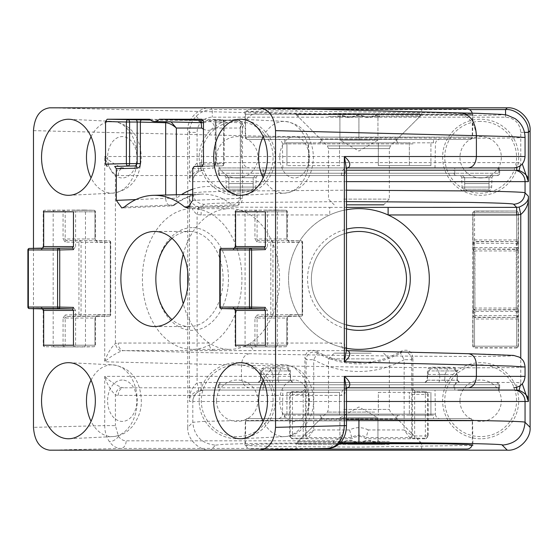 <?xml version="1.0" encoding="UTF-8"?>
<svg xmlns="http://www.w3.org/2000/svg" width="558" height="558" viewBox="0 0 558 558"><rect width="100%" height="100%" fill="white"/><g stroke="black" fill="none" stroke-linecap="round" stroke-linejoin="round"><path stroke-width="0.42" stroke-dasharray="2.79 2.09" d="M97.071 314.998L110.324 314.663A1.521 1.095 88.6 0 1 109.284 316.184A1.521 1.095 88.6 0 1 109.27 316.184L66.283 316.519L65.188 318.039L63.061 318.039L63.061 345.214L43.657 345.214A1.521 1.095 -88.6 0 0 44.696 346.734L84.404 346.971L85.465 345.451L85.465 211.559L84.391 210.038L44.71 210.275A1.521 1.095 -91.4 0 0 44.696 210.275A1.521 1.095 -91.4 0 0 43.657 211.796L53.184 211.559L53.184 345.451L54.265 346.971L93.918 346.734A1.521 1.095 -91.4 0 0 93.939 346.734A1.521 1.095 -91.4 0 0 93.953 346.734A1.521 1.095 -91.4 0 0 94.999 345.214L94.999 318.039L95.425 318.039L94.979 318.039L94.979 345.214L65.188 345.214L65.188 318.039L94.979 318.039L95.997 316.519A1.521 1.095 -91.4 0 0 96.018 316.519A1.521 1.095 -91.4 0 0 97.071 314.998L94.999 318.039M84.404 210.038L93.939 210.275A1.521 1.095 -88.6 0 0 93.939 210.275A1.521 1.521 0 0 1 95.425 211.796L75.595 211.796A1.521 1.06 -91.4 0 0 74.514 210.275L93.918 210.275A1.521 1.074 -90 0 1 94.979 211.796L95.425 211.796L95.425 238.97L94.999 238.97L94.999 211.796A1.521 1.095 -88.6 0 0 93.953 210.275A1.521 1.095 -88.6 0 0 93.918 210.275L64.135 210.275A1.521 1.06 -88.6 0 0 63.061 211.796L63.061 238.97L95.425 238.97L96.025 240.491A1.521 1.095 91.4 0 1 96.018 240.491A1.521 1.095 91.4 0 1 97.071 242.012L110.324 242.346L110.303 314.663L110.324 242.346L110.749 242.346L110.324 242.346A1.521 1.095 91.4 0 0 109.284 240.826A1.521 1.095 91.4 0 0 109.27 240.826A1.521 1.095 91.4 0 1 109.27 240.826L66.283 240.491L109.249 240.826A1.521 1.074 -90 0 1 110.303 242.346L81.063 242.346L81.063 314.663A1.521 1.074 -90 0 1 80.01 316.184L109.249 316.184A1.521 1.095 88.6 0 1 109.249 316.184A1.521 1.074 -90 0 0 110.303 314.663L78.929 314.663A1.521 1.06 -91.4 0 0 80.01 316.184L66.283 316.519A1.521 1.06 88.6 0 1 65.209 314.998L78.929 314.663L78.929 242.346A1.521 1.06 91.4 0 1 80.01 240.826A1.521 1.074 -90 0 1 81.063 242.346L65.209 242.012A1.521 1.06 91.4 0 1 66.283 240.491L65.188 238.97L65.188 211.796L94.979 211.796L94.979 238.97L95.997 240.491L109.27 240.826M42.624 248.101L42.624 248.101A1.521 1.095 -91.4 0 0 41.578 249.621L28.325 249.956A1.521 1.095 -91.4 0 1 29.372 248.436M42.624 308.909L42.624 308.909A1.521 1.095 91.4 0 1 41.578 307.388L28.325 307.053A1.521 1.095 -88.6 0 0 29.372 308.574M54.265 210.038L53.184 211.559L65.188 211.796A1.521 1.074 90 0 0 64.135 210.275L44.731 210.275A1.521 1.095 -91.4 0 0 44.71 210.275M73.461 310.429L75.595 310.429L75.595 345.214L73.461 345.214A1.521 1.074 -90 0 0 74.514 346.734A1.521 1.06 -88.6 0 0 75.595 345.214L94.979 345.214A1.521 1.074 -90 0 1 93.918 346.734L54.265 346.971M63.061 345.214A1.521 1.06 -91.4 0 0 64.135 346.734A1.521 1.074 90 0 0 65.188 345.214L63.061 345.214M44.696 346.734A1.521 1.095 -88.6 0 0 44.71 346.734A1.521 1.095 -88.6 0 0 44.731 346.734A1.521 1.074 90 0 1 43.67 345.214L43.657 310.429L43.231 310.429L43.67 310.429L41.578 307.388M277.87 418.598L439.99 418.598A4.562 4.562 0 0 1 435.421 414.113L282.432 414.113L435.421 414.113L435.003 390.07L282.85 390.07L282.432 414.113A4.562 4.562 0 0 1 277.87 418.598L439.99 418.598M520.14 165.9L520.767 163.041L520.767 132.379C519.798 123.199 514.727 118.129 505.555 117.159L212.305 117.159C208.127 117.229 204.542 118.714 201.543 121.616C198.641 124.615 197.155 128.201 197.093 132.379L189.483 132.379C189.587 126.115 191.812 120.737 196.165 116.238C200.664 111.886 206.041 109.654 212.305 109.556L469.39 109.556M346.483 328.822A51.35 51.35 0 0 1 346.483 229.178M346.483 233.111A47.549 47.549 0 0 0 346.483 324.889M470.248 418.598L247.606 418.598L470.248 418.598A2.281 2.281 0 0 1 472.528 420.844L472.954 445.124M247.606 418.598A2.281 2.281 0 0 0 245.325 420.844L244.899 445.124L263.418 444.042L339.968 443.164M465.832 190.752L487.859 190.752L465.832 190.752A3.801 3.801 0 0 1 462.031 187.076L461.71 177.737A2.281 2.281 0 0 0 459.429 175.533L494.262 175.533L459.429 175.533M487.859 190.752A3.801 3.801 0 0 0 491.661 187.076L491.982 177.737A2.281 2.281 0 0 1 494.262 175.533M230.001 190.752L252.021 190.752L230.001 190.752A3.801 3.801 0 0 1 226.199 187.076L225.871 177.737A2.281 2.281 0 0 0 223.591 175.533L258.431 175.533L223.591 175.533M252.021 190.752A3.801 3.801 0 0 0 255.822 187.076L256.15 177.737A2.281 2.281 0 0 1 258.431 175.533M456.305 175.533L261.549 175.533L456.305 175.533A2.281 2.281 0 0 1 454.024 173.252L454.024 170.211L263.829 170.211L454.024 170.211M261.549 175.533A2.281 2.281 0 0 0 263.829 173.252L263.829 170.211M220.466 175.533A2.281 2.281 0 0 1 218.185 173.252L218.185 170.211L499.668 170.211L499.668 173.252L218.185 173.252L499.668 173.252A2.281 2.281 0 0 1 497.387 175.533L220.466 175.533L497.387 175.533M472.012 445.382L358.927 447.118L278.289 446.533L252.9 445.856L244.899 445.124M237.206 119.238A38.042 38.042 0 0 1 275.24 157.279A38.042 38.042 0 0 1 237.206 195.314A38.042 38.042 0 0 1 199.164 157.279A38.042 38.042 0 0 1 237.206 119.238M518.689 157.279A38.042 38.042 0 0 1 480.647 195.314A38.042 38.042 0 0 1 442.613 157.279A38.042 38.042 0 0 1 480.647 119.238A38.042 38.042 0 0 1 518.689 157.279M480.647 438.762A38.042 38.042 0 0 1 442.613 400.721A38.042 38.042 0 0 1 480.647 362.686A38.042 38.042 0 0 1 518.689 400.721A38.042 38.042 0 0 1 480.647 438.762M199.164 400.721A38.042 38.042 0 0 1 237.206 362.686A38.042 38.042 0 0 1 275.24 400.721A38.042 38.042 0 0 1 237.206 438.762A38.042 38.042 0 0 1 199.164 400.721M218.185 170.211L346.483 170.211M346.483 209.738A70.371 70.371 0 0 0 329.75 214.963L201.152 214.963L197.093 214.523C191.478 209.585 188.939 203.482 189.483 196.207L192.803 192.894L192.803 181.622C193.466 174.696 197.274 170.894 204.214 170.211L204.214 170.211A11.411 11.411 0 0 0 192.803 181.622L189.483 181.622C188.925 174.256 191.464 168.063 197.093 163.041L201.159 162.601L516.694 162.601L520.767 163.041M513.639 170.211C520.579 170.894 524.387 174.696 525.057 181.622M457.909 390.07L201.159 390.07L346.483 390.07L218.945 390.07L218.945 384.748L498.908 384.748L218.945 384.748L221.226 382.467L496.627 382.467L221.226 382.467M346.483 419.804L236.487 420.606L203.231 421.43L192.803 422.301C194.142 436.154 201.752 443.756 215.625 445.124L210.575 450.173C199.283 451.192 186.735 438.644 187.753 427.351L192.803 422.308L192.803 401.481C193.466 394.562 197.274 390.753 204.214 390.07L204.214 390.07A11.411 11.411 0 0 0 192.803 401.481L189.483 401.481C188.925 394.122 191.464 387.929 197.093 382.907L201.159 382.467L516.694 382.467L520.767 382.907L520.767 358.09M513.639 390.07C520.579 390.753 524.387 394.562 525.057 401.481M346.483 201.605L244.537 202.477L213.819 203.363L204.214 204.298C197.274 203.614 193.473 199.813 192.803 192.894L203.231 191.945L236.487 191.059L346.483 190.194M201.159 382.467L201.159 390.07L198.718 390.335C192.05 393.23 188.974 396.94 189.483 401.481L189.483 196.207C188.988 200.65 192.064 204.277 198.718 207.095L329.75 207.36L329.75 214.963A70.371 70.371 0 0 0 346.483 348.262M358.927 208.629A70.371 70.371 0 0 0 288.556 279A70.371 70.371 0 0 0 358.927 349.371A70.371 70.371 0 0 0 429.297 279A70.371 70.371 0 0 0 358.927 208.629M358.927 231.451A47.549 47.549 0 0 0 311.378 279A47.549 47.549 0 0 0 358.927 326.549A47.549 47.549 0 0 0 406.475 279A47.549 47.549 0 0 0 358.927 231.451M282.85 390.07L435.003 390.07M412.941 357.615C411.623 351.052 407.8 348.869 401.467 351.066L400.421 353.047A84.879 84.879 0 0 1 317.432 353.047L316.386 351.066C310.067 348.869 306.237 351.052 304.912 357.615L306.112 359.687L306.112 435.282A2.281 2.281 45 0 0 308.393 437.563L351.693 437.563A12.611 12.611 0 0 1 366.16 437.563L365.776 438.762A11.411 11.411 0 0 0 352.077 438.762L291.98 438.762L292.483 438.253L307.779 438.176L313.715 429.96L313.715 359.687A92.489 92.489 0 0 0 404.138 359.687L404.138 429.96L411.741 435.282L411.741 359.687L412.941 357.615L412.941 389.31L412.439 389.819A2.281 2.281 -135 0 0 414.72 392.1L414.643 394.38L425.37 394.38L425.37 435.972L414.643 435.972L414.643 394.38L412.355 394.38L412.439 389.819M410.074 438.176A2.281 2.281 -45 0 0 412.355 435.896L411.741 435.282A2.281 2.281 -45 0 1 409.46 437.563L366.16 437.563L368.259 429.96L404.138 429.96L410.074 438.176L425.37 438.253L425.873 438.762L365.776 438.762M428.16 393.878L428.16 436.482L427.651 435.972L427.651 394.38L428.16 393.878L425.873 391.59L425.37 392.1L414.72 392.1L415.222 391.59L425.873 391.59M368.259 429.96A20.214 20.214 0 0 0 349.594 429.96L352.077 438.762M187.753 427.351L187.753 286.087M187.753 271.913L187.753 130.649C186.735 119.356 199.283 106.808 210.575 107.827L212.305 109.556L212.305 117.159M415.222 391.59L412.941 389.31M316.386 351.066A83.686 83.686 0 0 0 401.467 351.066M303.217 438.253L303.217 435.972L305.498 435.896L305.498 394.38L303.217 394.38L303.217 435.972L292.483 435.972L292.483 394.38L303.217 394.38L303.134 392.1A2.281 2.281 135 0 0 305.421 389.819L304.912 389.31L304.912 357.615M304.912 389.31L302.631 391.59L303.134 392.1L292.483 392.1L291.98 391.59L302.631 391.59M291.98 391.59L289.7 393.878L290.202 394.38L290.202 435.972L289.7 436.482L289.7 393.878M289.7 436.482L291.98 438.762M425.873 438.762L428.16 436.482M329.75 207.36L346.483 207.395M201.159 162.601L201.159 170.211L198.718 170.476C192.05 173.364 188.974 177.081 189.483 181.622L189.483 132.379L187.753 130.649M412.355 394.38L412.355 435.896L414.643 435.972L414.643 438.253M349.594 429.96L313.715 429.96L305.498 435.896A2.281 2.281 45 0 0 307.779 438.176M520.14 385.759L520.767 382.907M516.694 387.371L516.694 382.467M198.718 390.335L197.093 382.907L197.093 214.523L198.718 207.095M201.152 214.963L201.152 207.36L204.214 204.298M516.694 167.512L516.694 162.601M198.718 170.476L197.093 163.041L197.093 132.379M349.538 417.837L377.759 417.837L349.538 417.837M389.268 441.427L298.063 441.427L389.268 441.427M389.268 444.468L298.063 444.468L389.268 444.468M374.097 358.878L328.495 358.878L374.097 358.878M371.251 353.172L334.2 353.172L371.251 353.172M358.927 443.366C365.211 439.53 371.551 439.53 377.947 443.366C377.947 439.53 377.947 439.53 377.947 443.366C377.947 439.53 377.947 439.53 377.947 443.366L368.406 440.429L358.927 443.366C352.642 439.53 346.302 439.53 339.906 443.366C339.906 439.53 339.906 439.53 339.906 443.366C339.906 439.53 339.906 439.53 339.906 443.366L349.447 440.429L358.927 443.366L358.927 417.837L377.947 417.837L377.947 443.366L377.947 417.837L358.927 417.837L358.927 443.366M347.432 444.468L381.986 444.468L347.432 444.468M339.906 417.837L339.906 443.366L339.906 417.837L358.927 417.837L339.906 417.837M430.915 165.642L378.324 165.642L430.915 165.642L378.324 165.642L430.915 165.642L430.915 142.82L430.915 165.642M339.529 165.642L286.938 165.642L339.529 165.642L339.529 142.82L308.518 142.82L308.518 165.642L308.518 142.82L286.938 142.82L286.938 165.642L286.938 142.82L339.529 142.82L339.529 165.642M378.324 165.642L378.324 142.82L409.335 142.82L409.335 165.642L409.335 142.82L430.915 142.82L378.324 142.82L378.324 165.642M433.482 142.82L430.915 142.82L433.482 142.82L433.482 139.402L284.371 139.402L284.371 142.82L286.938 142.82L284.371 142.82M339.529 142.82L378.324 142.82L339.529 142.82M284.371 139.402L433.482 139.402M318.799 142.82L399.054 142.82L318.799 142.82A2.281 2.281 0 0 0 320.418 138.928L397.435 138.928A2.281 2.281 0 0 0 399.054 142.82M247.857 139.402L469.996 139.402L247.857 139.402A2.281 2.281 0 0 1 245.576 137.115L245.576 114.292A5.322 5.322 0 0 1 250.898 108.97L466.955 108.97M472.166 113.183A5.322 5.322 0 0 1 472.284 114.292L472.284 137.115A2.281 2.281 0 0 1 469.996 139.402M296.165 114.676L320.418 138.928L397.435 138.928L421.688 114.676L296.165 114.676L421.688 114.676L421.688 108.97L296.165 108.97L296.165 114.676M304.975 108.97L250.898 108.97M296.165 108.97L421.688 108.97M347.236 167.909L218.945 167.93L218.945 173.252L498.908 173.252L218.945 173.252A2.281 2.281 0 0 0 221.226 175.533L496.627 175.533L221.226 175.533M498.908 170.211L498.908 173.252A2.281 2.281 0 0 1 496.627 175.533M457.065 175.533L260.788 175.533L457.065 175.533A2.281 2.281 0 0 1 454.784 173.252L454.784 167.93L263.069 167.93L454.784 167.93M260.788 175.533A2.281 2.281 0 0 0 263.069 173.252L263.069 167.93M228.836 177.821L228.836 183.526L228.836 177.821M253.186 177.737L253.179 183.526L253.186 177.737L255.466 175.533L226.555 175.533L255.466 175.533L253.186 177.737L228.836 177.737L253.186 177.737M253.179 183.526L228.836 183.526L253.179 183.526L253.179 189.232L228.836 189.232L253.179 189.232L253.179 183.526M464.675 177.821L464.675 183.526L464.675 177.821M489.017 177.737L489.017 183.526L489.017 177.737L491.298 175.533L462.394 175.533L491.298 175.533L489.017 177.737L464.675 177.737L489.017 177.737M489.017 183.526L464.675 183.526L489.017 183.526L489.017 189.232L464.675 189.232L489.017 189.232L489.017 183.526M464.675 189.232L464.675 183.526L464.675 189.232M228.836 189.232L228.836 183.526L228.836 189.232M218.945 167.93L249.461 167.93C244.592 167.247 241.928 163.438 241.461 156.519L104.723 156.519C106.801 163.878 110.351 170.071 115.387 175.093L118.261 175.533L341.377 175.533L344.258 175.093L346.483 168.795M462.394 175.533L464.675 177.737L462.394 175.533M226.555 175.533L228.836 177.737L226.555 175.533M288.96 314.998L302.206 314.663A1.521 1.095 88.6 0 1 301.167 316.184A1.521 1.095 88.6 0 1 301.153 316.184L258.166 316.519L257.078 318.039L254.943 318.039L254.943 345.214L235.539 345.214A1.521 1.095 -88.6 0 0 236.578 346.734L276.294 346.971L277.347 345.451L277.347 211.559L276.273 210.038L236.592 210.275A1.521 1.095 -91.4 0 0 236.578 210.275A1.521 1.095 -91.4 0 0 235.539 211.796L245.074 211.559L245.074 345.451L246.148 346.971L285.808 346.734A1.521 1.095 -91.4 0 0 285.822 346.734A1.521 1.095 -91.4 0 0 285.836 346.734A1.521 1.095 -91.4 0 0 286.882 345.214L286.882 318.039L287.307 318.039L286.861 318.039L286.861 345.214L257.078 345.214L257.078 318.039L286.861 318.039L287.879 316.519A1.521 1.095 -91.4 0 0 287.9 316.519A1.521 1.095 -91.4 0 0 288.96 314.998L286.882 318.039M276.294 210.038L285.822 210.275A1.521 1.095 -88.6 0 0 285.822 210.275A1.521 1.521 0 0 1 287.307 211.796L267.477 211.796A1.521 1.06 -91.4 0 0 266.403 210.275L285.808 210.275A1.521 1.074 -90 0 1 286.861 211.796L287.307 211.796L287.307 238.97L286.882 238.97L286.882 211.796A1.521 1.095 -88.6 0 0 285.836 210.275A1.521 1.095 -88.6 0 0 285.808 210.275L256.017 210.275A1.521 1.06 -88.6 0 0 254.943 211.796L254.943 238.97L287.307 238.97L287.9 240.491A1.521 1.095 91.4 0 1 287.9 240.491A1.521 1.095 91.4 0 1 288.96 242.012L302.206 242.346L302.192 314.663L302.206 242.346L302.638 242.346L302.206 242.346A1.521 1.095 91.4 0 0 301.167 240.826A1.521 1.095 91.4 0 0 301.153 240.826A1.521 1.095 91.4 0 1 301.153 240.826L258.166 240.491L301.132 240.826A1.521 1.074 -90 0 1 302.192 242.346L272.946 242.346L272.946 314.663A1.521 1.074 -90 0 1 271.892 316.184L301.132 316.184A1.521 1.095 88.6 0 1 301.132 316.184A1.521 1.074 -90 0 0 302.192 314.663L270.818 314.663A1.521 1.06 -91.4 0 0 271.892 316.184L258.166 316.519A1.521 1.06 88.6 0 1 257.092 314.998L270.818 314.663L270.818 242.346A1.521 1.06 91.4 0 1 271.892 240.826A1.521 1.074 -90 0 1 272.946 242.346L257.092 242.012A1.521 1.06 91.4 0 1 258.166 240.491L257.078 238.97L257.078 211.796L286.861 211.796L286.861 238.97L287.879 240.491L301.153 240.826M234.52 248.101L234.506 248.101A1.521 1.095 -91.4 0 0 233.46 249.621L220.208 249.956A1.521 1.095 -91.4 0 1 221.254 248.436M234.52 308.909L234.506 308.909A1.521 1.095 91.4 0 1 233.46 307.388L220.208 307.053A1.521 1.095 -88.6 0 0 221.254 308.574M246.148 210.038L245.074 211.559L257.078 211.796A1.521 1.074 90 0 0 256.017 210.275L236.613 210.275A1.521 1.095 -91.4 0 0 236.592 210.275M265.343 310.429L267.477 310.429L267.477 345.214L265.343 345.214A1.521 1.074 -90 0 0 266.403 346.734A1.521 1.06 -88.6 0 0 267.477 345.214L286.861 345.214A1.521 1.074 -90 0 1 285.808 346.734L246.148 346.971M254.943 345.214A1.521 1.06 -91.4 0 0 256.017 346.734A1.521 1.074 90 0 0 257.078 345.214L254.943 345.214M236.578 346.734A1.521 1.095 -88.6 0 0 236.592 346.734A1.521 1.095 -88.6 0 0 236.613 346.734A1.521 1.074 90 0 1 235.56 345.214L235.539 310.429L235.113 310.429L235.56 310.429L233.46 307.388M368.315 140.163L340.101 140.163L368.315 140.163M328.585 116.573L419.79 116.573L328.585 116.573M328.585 113.532L419.79 113.532L328.585 113.532M343.756 199.122L389.358 199.122L343.756 199.122M419.79 113.532L419.79 116.573L390.474 145.896L327.386 145.896L390.474 145.896L389.358 148.581L328.495 148.581L389.358 148.581L389.358 199.122L383.653 204.828L346.483 204.828M358.927 114.634C352.642 118.47 346.302 118.47 339.906 114.634C339.906 118.47 339.906 118.47 339.906 114.634C339.906 118.47 339.906 118.47 339.906 114.634L349.447 117.571L358.927 114.634C365.211 118.47 371.551 118.47 377.947 114.634C377.947 118.47 377.947 118.47 377.947 114.634C377.947 118.47 377.947 118.47 377.947 114.634L368.406 117.571L358.927 114.634L358.927 140.163L339.906 140.163L339.906 114.634L339.906 140.163L358.927 140.163L358.927 114.634M370.421 113.532L335.867 113.532L370.421 113.532M377.947 140.163L377.947 114.634L377.947 140.163L358.927 140.163L377.947 140.163M301.606 139.402L439.99 139.402L301.606 139.402M412.725 167.93L282.85 167.93L412.725 167.93M347.397 387.684A7.61 5.252 72.8 0 0 347.383 387.691A7.61 5.252 72.8 0 0 344.258 394.959L344.258 425.621C343.575 434.801 339.989 439.871 333.503 440.841L126.143 440.841C123.192 440.771 120.654 439.285 118.533 436.384L115.387 425.621L104.723 425.621C104.813 431.885 106.404 437.263 109.487 441.762C112.667 446.114 116.455 448.346 120.856 448.444L328.216 448.444L259.407 450.173M192.168 227.65A51.35 36.312 -90 0 0 155.856 279A51.35 36.312 -90 0 0 192.168 330.35A51.35 36.312 -90 0 0 228.473 279A51.35 36.312 -90 0 0 192.168 227.65M154.51 326.549L189.476 326.549A47.549 33.62 90 0 1 171.99 319.615M171.99 238.385A47.549 33.62 90 0 1 189.476 231.451A47.549 33.62 90 0 1 223.095 279A47.549 33.62 90 0 1 189.476 326.549M280.214 139.402L470.248 139.402L280.214 139.402M454.624 382.467L424.889 382.467L454.624 382.467M287.865 382.467L258.124 382.467L287.865 382.467M450.097 367.248L431.299 367.248L450.097 367.248M283.331 367.248L264.534 367.248L283.331 367.248M456.835 382.467L220.466 382.467L456.835 382.467M426.173 387.789L263.829 387.789L426.173 387.789M259.407 387.789L499.668 387.789L259.407 387.789M439.558 112.876L278.275 110.882L244.878 111.467L278.296 112.876L383.311 114.55L467.165 114.648L472.933 114.278L461.815 113.539L439.558 112.876M347.209 387.789L123.639 387.789L499.668 387.789L499.668 384.748L218.185 384.748L499.668 384.748L497.387 382.467M192.168 349.371A70.371 49.76 90 0 1 142.402 279A70.371 49.76 90 0 1 192.168 208.629A70.371 49.76 90 0 1 241.928 279A70.371 49.76 90 0 1 192.168 349.371L229.819 349.371A70.371 49.76 90 0 1 209.187 343.037L118.261 343.037L115.387 343.477C110.372 348.415 106.822 354.518 104.723 361.793L241.461 365.113C294.324 366.446 423.529 367.931 476.399 367.813L511.386 367.624L525.057 367.025M249.461 387.789C244.592 387.106 241.928 383.304 241.461 376.378L241.461 365.113C242.012 358.187 244.732 354.386 249.6 353.702L123.541 350.64L346.671 350.64A7.61 5.378 90 0 1 341.384 343.037L250.451 343.037A70.371 49.76 90 0 1 229.819 349.371M33.473 130.649L241.461 135.699C294.324 136.94 423.529 138.314 476.399 138.203L511.386 138.028L525.057 137.47M525.057 156.519L241.461 156.519L241.461 135.699C242.57 121.846 247.996 114.244 257.74 112.876L49.606 107.827M192.168 208.629L229.819 208.629A70.371 49.76 90 0 1 278.449 264.074A70.371 49.76 90 0 1 250.451 343.037A7.61 5.378 90 0 0 255.738 350.64M214.474 350.64A7.61 5.378 90 0 1 209.187 343.037A70.371 49.76 90 0 1 183.233 303.712M183.233 254.288A70.371 49.76 90 0 1 229.819 208.629M154.51 231.451L189.476 231.451M341.377 175.533A7.61 5.378 90 0 1 346.762 167.93L249.461 167.93M203.461 122.704A12.611 8.914 -90 0 0 208.134 120.437L203.217 120.319M150.52 120.033L197.902 120.437L149.67 119.238M33.473 248.331L33.473 308.679M460.685 112.883L460.406 112.876C486.667 113.518 500.707 114.104 502.514 114.648C500.763 115.143 486.771 115.387 460.538 115.38C414.908 115.492 303.301 114.118 257.74 112.876M118.261 175.533A7.61 5.378 90 0 1 123.639 167.93L121.895 167.665C115.143 164.77 109.417 161.06 104.723 156.519L104.723 361.793C109.417 357.35 115.108 353.723 121.804 350.905L123.541 350.64A7.61 5.378 90 0 1 118.261 343.037M118.261 395.399A7.61 5.378 90 0 1 123.639 387.789L121.895 387.524C115.143 384.636 109.417 380.919 104.723 376.378C106.801 383.744 110.351 389.937 115.387 394.959L118.261 395.399L341.377 395.399L344.258 394.959L346.483 388.661M347.236 387.768L346.762 387.789A7.61 5.378 90 0 0 341.377 395.399M190.327 206.697L232.358 204.953A84.879 60.02 -90 0 0 201.968 194.128A84.879 60.02 -90 0 0 173.678 204.953L124.427 206.934M201.905 166.403L221.958 165.9L214.432 165.9L215.96 163.62C215.737 166.333 214.697 167.86 212.814 168.181A2.281 1.639 88.6 0 1 214.398 165.9A2.281 1.639 88.6 0 1 214.432 165.9L202.519 166.2L214.398 165.9L215.29 163.62L215.96 163.62L215.96 122.028L215.96 163.62L223.549 163.62L223.549 122.028L215.96 122.028L240.365 122.718L240.365 198.313L192.705 200.385M192.705 189.183A92.489 65.398 90 0 1 240.275 198.313L240.275 128.04C242.186 123.513 241.677 120.981 238.754 120.437L214.321 119.824A2.281 1.639 91.4 0 1 214.349 119.824A2.281 1.639 91.4 0 1 215.932 122.104M165.817 121.804A2.281 1.583 91.4 0 1 167.281 120.437L171.139 121.93M215.932 163.62L215.29 163.62L215.29 122.049C214.209 120.068 213.533 119.314 213.261 119.789L238.782 120.437A2.281 1.639 91.4 0 0 238.754 120.437L208.134 120.437C211.552 120.995 213.805 123.527 214.9 128.04L240.275 128.04L242.5 124.281L240.365 122.718A2.281 1.639 91.4 0 0 238.782 120.437L238.782 120.437C240.519 119.266 243.239 124.385 242.5 124.281L242.5 198.313L240.365 198.313A7.61 5.468 87.5 0 1 235.218 205.916A7.61 5.468 87.5 0 1 232.358 204.953A7.61 4.694 -51.6 0 0 240.275 198.313L242.5 198.313A7.61 7.61 0 0 1 235.218 205.916L187.495 207.988M200.21 121.393L202.861 122.718A12.611 8.914 -90 0 1 197.902 120.437L200.21 121.393L201.145 122.676M346.483 349.733L344.258 343.477A7.61 5.252 107.2 0 0 347.39 350.745L347.39 350.745A7.61 5.252 107.2 0 0 347.404 350.745L347.236 350.654M347.383 167.825L346.762 167.93L347.383 167.825A7.61 5.252 72.8 0 0 347.383 167.825L347.383 167.825A7.61 5.252 72.8 0 0 344.258 175.093L344.258 343.477L341.384 343.037M121.895 167.665A7.61 5.252 107.2 0 0 115.387 175.093L115.387 343.477A7.61 5.252 72.8 0 0 121.804 350.905M347.383 387.691L346.762 387.789L347.383 387.691M121.895 387.524A7.61 5.252 107.2 0 0 115.387 394.959L115.387 425.621M286.938 392.358L339.529 392.358L286.938 392.358L339.529 392.358L286.938 392.358L286.938 415.18L286.938 392.358M378.324 392.358L430.915 392.358L378.324 392.358L378.324 415.18L409.335 415.18L409.335 392.358L409.335 415.18L430.915 415.18L430.915 392.358L430.915 415.18L378.324 415.18L378.324 392.358M339.529 392.358L339.529 415.18L308.518 415.18L308.518 392.358L308.518 415.18L286.938 415.18L339.529 415.18L339.529 392.358M284.371 415.18L286.938 415.18L284.371 415.18L284.371 418.598L433.482 418.598L433.482 415.18L430.915 415.18L433.482 415.18M378.324 415.18L339.529 415.18L378.324 415.18M433.482 418.598L284.371 418.598M399.054 415.18L318.799 415.18L399.054 415.18A2.281 2.281 0 0 0 397.435 419.072L320.418 419.072A2.281 2.281 0 0 0 318.799 415.18M469.996 418.598L247.857 418.598L469.996 418.598A2.281 2.281 0 0 1 472.284 420.885L472.284 443.708A5.322 5.322 0 0 1 472.152 444.893M466.955 449.03L250.898 449.03A5.322 5.322 0 0 1 245.576 443.708L245.576 420.885A2.281 2.281 0 0 1 247.857 418.598M421.688 443.324L397.435 419.072L320.418 419.072L296.165 443.324L421.688 443.324L296.165 443.324L296.165 449.03L421.688 449.03L421.688 443.324M250.898 449.03L304.975 449.03M421.688 449.03L296.165 449.03M516.903 347.962L474.3 347.962L472.779 346.441L472.779 212.549L474.3 211.029L516.903 211.029L518.424 212.549L518.424 346.441L516.903 347.962M473.017 247.571L474.537 247.571L474.593 249.091A1.521 1.521 135 0 0 473.065 250.612L473.017 212.786L474.537 212.786L474.3 211.029L516.903 211.029L474.537 211.266A1.521 1.521 135 0 0 473.017 212.786A1.521 1.521 -45 0 1 474.537 211.266L474.537 212.786L516.659 212.786L516.659 247.571L474.537 247.571L474.537 212.786L472.779 212.549L473.017 239.961L516.659 239.961L516.659 212.786L474.537 212.786L474.593 241.481A1.521 1.521 135 0 0 473.065 243.002L473.4 243.337A1.521 1.521 135 0 1 474.921 241.816L516.61 241.481L474.593 241.481L474.921 315.654L516.276 315.654L516.276 243.337L473.4 243.337L473.4 315.654A1.521 1.521 45 0 0 474.921 317.174L474.593 317.509A1.521 1.521 -135 0 1 473.065 315.988L473.017 319.03L474.537 319.03L474.537 346.204L474.537 311.42L516.659 311.42L516.659 346.204L474.537 346.204L516.659 346.204L516.659 319.03L474.537 319.03L474.593 317.509L516.61 317.509L516.659 319.03L518.187 319.03L518.131 315.988A1.521 1.521 -45 0 1 516.61 317.509L474.921 317.174L474.921 315.654L473.065 315.988M516.659 239.961L516.61 241.481A1.521 1.521 -135 0 1 518.131 243.002L518.187 239.961L516.659 239.961M518.131 243.002L517.796 243.337A1.521 1.521 -135 0 0 516.276 241.816L516.276 243.337L517.796 243.337L517.796 315.654A1.521 1.521 135 0 1 516.276 317.174L516.276 315.654L518.131 315.988M518.187 239.961L518.424 212.549L516.659 212.786L516.659 211.266A1.521 1.521 -135 0 1 518.187 212.786L516.659 212.786L516.659 211.266A1.521 1.521 45 0 1 518.187 212.786L518.187 247.571L516.659 247.571L516.61 249.091A1.521 1.521 -135 0 1 518.131 250.612L517.796 250.947A1.521 1.521 -135 0 0 516.276 249.426L474.593 249.091L516.61 249.091L516.276 308.044L474.921 308.044L474.921 250.947L517.796 250.947L517.796 308.044A1.521 1.521 -45 0 1 516.276 309.564L516.61 309.899A1.521 1.521 135 0 0 518.131 308.379L518.187 311.42L516.659 311.42L516.61 309.899L474.593 309.899L474.537 311.42L473.017 311.42L473.065 308.379A1.521 1.521 45 0 0 474.593 309.899L516.276 309.564L516.276 308.044L518.131 308.379M473.065 250.612L473.4 250.947A1.521 1.521 135 0 1 474.921 249.426L474.921 250.947L473.4 250.947L473.4 308.044A1.521 1.521 -135 0 0 474.921 309.564L474.921 308.044L473.065 308.379M518.187 319.03L518.187 346.204A1.521 1.521 135 0 1 516.659 347.725L474.537 347.725A1.521 1.521 -135 0 1 473.017 346.204L473.017 319.03M473.017 311.42L473.017 346.204L474.537 346.204L474.537 347.725A1.521 1.521 45 0 1 473.017 346.204L474.537 346.204L474.537 347.725L516.659 347.725L516.659 346.204L518.187 346.204A1.521 1.521 -45 0 1 516.659 347.725L516.659 346.204L518.187 346.204L518.187 311.42M289.532 382.467L457.065 382.467L289.532 382.467M291.143 390.07L454.784 390.07L291.143 390.07M498.908 390.07L218.945 390.07M260.76 380.179L261.005 374.474L260.558 380.263L290.334 380.179L290.327 374.474L290.53 380.263L260.76 380.179L258.277 382.467L292.81 382.467L258.277 382.467M262.504 368.768L288.584 368.768L262.504 368.768L260.76 374.474L278.219 374.474L277.975 380.179M290.334 380.179L292.448 382.467M288.584 368.768L290.327 374.474L272.869 374.474L273.12 380.179M427.526 380.179L457.093 380.179L457.093 374.474L457.295 380.263L427.526 380.179L427.526 374.474L427.323 380.263L425.043 382.467L459.576 382.467L425.043 382.467M429.269 368.768L455.349 368.768L429.269 368.768L427.526 374.474L444.984 374.474L444.74 380.179M457.093 380.179L459.206 382.467M455.349 368.768L457.093 374.474L439.634 374.474L439.878 380.179M444.984 374.474L447.607 368.768M430.392 368.768L427.77 374.474M454.226 368.768L456.849 374.474M439.634 374.474L437.012 368.768M278.219 374.474L280.841 368.768M263.627 368.768L261.005 374.474M287.461 368.768L290.083 374.474M272.869 374.474L270.246 368.768M444.74 380.263L445.849 382.467M425.405 382.467L427.519 380.263M438.769 382.467L439.878 380.263M277.975 380.263L279.091 382.467M258.647 382.467L260.76 380.263M272.004 382.467L273.12 380.263M41.578 249.621L43.657 246.58L43.231 246.58L43.657 246.58L43.657 211.796A1.521 1.074 90 0 1 44.731 210.275L74.514 210.275A1.521 1.074 -90 0 0 73.461 211.796L75.595 211.796L75.595 246.58L73.461 246.58M73.44 249.621L75.595 246.58M75.595 310.429L73.44 307.388M27.9 307.053L28.325 307.053L28.325 249.956L27.9 249.956M65.209 242.012L63.061 238.97M63.061 318.039L65.209 314.998M94.999 238.97L97.071 242.012M201.543 121.616L196.165 116.238M472.528 420.844L245.325 420.844L472.528 420.844M461.71 177.737L491.982 177.737L461.71 177.737M225.871 177.737L256.15 177.737L225.871 177.737M462.031 187.076L491.661 187.076L462.031 187.076M226.199 187.076L255.822 187.076L226.199 187.076M454.024 173.252L263.829 173.252L454.024 173.252M273.099 400.721A35.893 35.893 0 0 0 237.206 364.827A35.893 35.893 0 0 0 201.312 400.721A35.893 35.893 0 0 0 237.206 436.614A35.893 35.893 0 0 0 273.099 400.721M216.518 400.721A20.688 20.688 0 0 1 237.206 380.033A20.688 20.688 0 0 1 257.894 400.721A20.688 20.688 0 0 1 237.206 421.409A20.688 20.688 0 0 1 216.518 400.721M516.548 400.721A35.893 35.893 0 0 0 480.647 364.827A35.893 35.893 0 0 0 444.754 400.721A35.893 35.893 0 0 0 480.647 436.614A35.893 35.893 0 0 0 516.548 400.721M459.959 400.721A20.688 20.688 0 0 1 480.647 380.033A20.688 20.688 0 0 1 501.335 400.721A20.688 20.688 0 0 1 480.647 421.409A20.688 20.688 0 0 1 459.959 400.721M480.647 121.386A35.893 35.893 0 0 0 444.754 157.279A35.893 35.893 0 0 0 480.647 193.173A35.893 35.893 0 0 0 516.548 157.279A35.893 35.893 0 0 0 480.647 121.386M480.647 177.967A20.688 20.688 0 0 1 459.959 157.279A20.688 20.688 0 0 1 480.647 136.591A20.688 20.688 0 0 1 501.335 157.279A20.688 20.688 0 0 1 480.647 177.967M237.206 121.386A35.893 35.893 0 0 0 201.312 157.279A35.893 35.893 0 0 0 237.206 193.173A35.893 35.893 0 0 0 273.099 157.279A35.893 35.893 0 0 0 237.206 121.386M237.206 177.967A20.688 20.688 0 0 1 216.518 157.279A20.688 20.688 0 0 1 237.206 136.591A20.688 20.688 0 0 1 257.894 157.279A20.688 20.688 0 0 1 237.206 177.967M346.483 181.622L192.803 181.622M346.483 401.481L192.803 401.481M340.457 442.64L250.333 443.484L223.856 444.287L215.625 445.124M305.421 389.819L305.498 394.38M411.741 359.687A7.61 7.603 -149.6 0 0 400.421 353.047L404.138 359.687L411.741 359.687M317.432 353.047A7.61 7.603 149.6 0 0 306.112 359.687L313.715 359.687L317.432 353.047M425.37 392.1A2.281 2.281 45 0 1 427.651 394.38L425.37 394.38L425.37 392.1M427.651 435.972A2.281 2.281 135 0 1 425.37 438.253L425.37 435.972L427.651 435.972M292.483 392.1L292.483 394.38L290.202 394.38A2.281 2.281 -45 0 1 292.483 392.1M290.202 435.972L292.483 435.972L292.483 438.253A2.281 2.281 -135 0 1 290.202 435.972M520.767 132.379L524.478 132.379M505.555 117.159L505.555 114.815M374.655 412.104L327.386 412.104L374.655 412.104M343.756 409.419L389.358 409.419L343.756 409.419M245.576 137.115L472.284 137.115L245.576 137.115M245.576 114.292L472.284 114.292L245.576 114.292M454.784 173.252L263.069 173.252L454.784 173.252M233.46 249.621L235.539 246.58L235.113 246.58L235.539 246.58L235.539 211.796A1.521 1.074 90 0 1 236.613 210.275L266.403 210.275A1.521 1.074 -90 0 0 265.343 211.796L267.477 211.796L267.477 246.58L265.343 246.58M265.322 249.621L267.477 246.58M267.477 310.429L265.322 307.388M219.782 307.053L220.208 307.053L220.208 249.956L219.782 249.956M257.092 242.012L254.943 238.97M254.943 318.039L257.092 314.998M286.882 238.97L288.96 242.012M413.018 143.887L282.432 143.887L413.018 143.887M118.533 436.384A7.61 3.801 -35.3 0 1 109.487 441.762M439.258 137.156L245.325 137.156L439.258 137.156M431.606 380.263L457.448 380.263L431.606 380.263M264.841 380.263L290.683 380.263L264.841 380.263M431.836 370.924L457.121 370.924L431.836 370.924M265.071 370.924L290.355 370.924L265.071 370.924M426.173 384.748L263.829 384.748L426.173 384.748M91.059 136.689A35.893 25.382 90 0 1 112.737 121.407A35.893 25.382 90 0 1 137.233 157.279A35.893 25.382 90 0 1 112.737 193.152A35.893 25.382 90 0 1 91.059 177.863M107.603 157.279A20.688 14.627 -90 0 0 122.23 177.967A20.688 14.627 -90 0 0 136.863 157.279A20.688 14.627 -90 0 0 122.23 136.591A20.688 14.627 -90 0 0 107.603 157.279M263.195 136.689A35.893 25.382 90 0 1 283.994 121.386A35.893 25.382 90 0 1 284.88 121.407A35.893 25.382 90 0 1 309.369 157.279A35.893 25.382 90 0 1 284.88 193.152A35.893 25.382 90 0 1 283.994 193.173A35.893 25.382 90 0 1 263.195 177.863M279.746 157.279A20.688 14.627 -90 0 0 294.373 177.967A20.688 14.627 -90 0 0 309.006 157.279A20.688 14.627 -90 0 0 294.373 136.591A20.688 14.627 -90 0 0 279.746 157.279M263.195 380.137A35.893 25.382 90 0 1 283.994 364.827A35.893 25.382 90 0 1 284.88 364.848A35.893 25.382 90 0 1 309.369 400.721A35.893 25.382 90 0 1 284.88 436.593A35.893 25.382 90 0 1 283.994 436.614A35.893 25.382 90 0 1 263.195 421.311M294.373 380.033A20.688 14.627 -90 0 0 279.746 400.721A20.688 14.627 -90 0 0 294.373 421.409A20.688 14.627 -90 0 0 309.006 400.721A20.688 14.627 -90 0 0 294.373 380.033M91.059 380.137A35.893 25.382 90 0 1 111.851 364.827A35.893 25.382 90 0 1 112.737 364.848A35.893 25.382 90 0 1 137.233 400.721A35.893 25.382 90 0 1 112.737 436.593A35.893 25.382 90 0 1 111.851 436.614A35.893 25.382 90 0 1 91.059 421.311M122.23 380.033A20.688 14.627 -90 0 0 107.603 400.721A20.688 14.627 -90 0 0 122.23 421.409A20.688 14.627 -90 0 0 136.863 400.721A20.688 14.627 -90 0 0 122.23 380.033M525.057 376.378L104.723 376.378L104.723 425.621L33.473 427.351M468.399 353.702C496.725 354.393 511.853 355.028 513.785 355.613C511.881 356.15 496.773 356.416 468.469 356.402C419.218 356.527 298.809 355.034 249.6 353.702M460.538 115.38A22.822 16.14 -90 0 1 476.399 138.203M214.9 128.04A20.214 14.292 90 0 1 203.461 129.128M176.335 194.763L176.335 198.313A92.489 65.398 90 0 1 181.496 194.637M203.461 121.518L223.577 122.028A2.281 1.639 -88.6 0 0 221.993 119.747A2.281 1.639 -88.6 0 0 221.958 119.747L214.321 119.824M201.877 166.41L221.993 165.9A2.281 2.281 0 0 0 224.218 163.62L223.577 163.62A2.281 1.639 -91.4 0 1 221.993 165.9A2.281 1.639 -91.4 0 1 221.958 165.9A2.281 1.611 -90 0 0 223.549 163.62L224.218 163.62L224.218 122.028L223.549 122.028A2.281 1.611 90 0 0 221.958 119.747L201.905 119.238L221.993 119.747A2.281 2.281 0 0 1 224.218 122.028L223.577 122.028L223.577 163.62L203.461 164.122M259.407 107.827L460.406 112.876M49.606 450.173L120.856 448.444A7.61 5.378 -90 0 0 126.143 440.841M192.705 168.69L212.814 168.181M135.908 199.555L165.67 198.313L165.67 195.028M173.678 204.953A7.61 5.28 87.6 0 1 171.271 205.916A7.61 5.28 87.6 0 1 165.67 198.313L176.335 198.313A7.61 4.694 -128.4 0 1 175.679 204.277A7.61 4.694 -128.4 0 1 173.678 204.953M214.377 119.747A2.281 1.611 -90 0 1 215.96 122.028M344.258 425.621L346.483 425.621M333.503 440.841A7.61 5.378 -90 0 1 328.216 448.444M472.284 420.885L245.576 420.885L472.284 420.885M339.424 443.708L438.769 443.708M518.187 247.571L518.131 250.612M473.017 239.961L473.065 243.002M426.71 384.748L263.069 384.748L426.71 384.748M290.334 380.263L292.81 382.467M457.1 380.263L459.576 382.467M109.291 316.184A1.521 1.521 0 0 0 110.749 314.663L110.749 242.346A1.521 1.521 0 0 0 109.291 240.826M109.27 316.184L96.018 316.519L95.425 318.039L95.425 345.214A1.521 1.521 0 0 1 93.96 346.734L84.404 346.971M44.689 210.275A1.521 1.521 0 0 0 43.231 211.796L43.231 246.58M43.231 310.429L43.231 345.214A1.521 1.521 0 0 0 44.689 346.734M340.101 417.837L358.927 406.97L377.759 417.837M298.063 444.468L298.063 441.427L327.386 412.104L328.495 409.419L328.495 358.878L334.2 353.172M383.653 353.172L389.358 358.878L389.358 409.419L390.474 412.104L419.79 441.427L419.79 444.468M377.947 440.429L381.986 444.468M339.906 440.429L335.867 444.468M301.174 316.184A1.521 1.521 0 0 0 302.638 314.663L302.638 242.346A1.521 1.521 0 0 0 301.174 240.826M301.153 316.184L287.9 316.519L287.307 318.039L287.307 345.214A1.521 1.521 0 0 1 285.842 346.734L276.294 346.971M236.571 210.275A1.521 1.521 0 0 0 235.113 211.796L235.113 246.58M235.113 310.429L235.113 345.214A1.521 1.521 0 0 0 236.571 346.734M377.759 140.163L358.927 151.03L340.101 140.163M334.2 204.828L328.495 199.122L328.495 148.581L327.386 145.896L298.063 116.573L298.063 113.532M339.906 117.571L335.867 113.532M377.947 117.571L381.986 113.532M435.003 167.93L435.421 143.887C435.728 141.153 437.249 139.66 439.99 139.402M282.85 167.93L282.432 143.887C283.318 144.745 280.807 138.51 277.87 139.402M244.878 111.467L245.325 137.156L247.606 139.402M453.319 367.248C455.586 367.478 456.856 368.699 457.121 370.924L457.448 380.263L459.729 382.467M286.554 367.248C288.828 367.478 290.097 368.699 290.355 370.924L290.683 380.263L292.964 382.467M424.889 382.467L427.17 380.263L427.498 370.924C427.763 368.699 429.025 367.478 431.299 367.248M258.124 382.467L260.405 380.263L260.732 370.924C260.063 369.933 261.332 368.712 264.534 367.248M263.829 387.789L263.829 384.748L261.549 382.467M218.185 387.789L218.185 384.748L220.466 382.467M454.024 387.789L454.024 384.748L456.305 382.467M69.38 119.266L112.737 121.407C134.241 124.455 140.672 141.272 141.32 157.279C140.309 172.98 135.468 189.392 112.737 193.152L69.38 195.293M241.516 119.266L284.88 121.407C306.384 124.455 312.815 141.272 313.457 157.279C312.452 172.98 307.611 189.392 284.88 193.152L241.516 195.293M69.38 438.734L112.737 436.593C118.275 436.258 123.276 434.382 127.74 430.957L132.134 426.814C138.607 418.27 141.662 409.6 141.32 400.818C140.707 384.776 134.283 367.91 112.737 364.848L69.38 362.707M241.516 438.734L284.88 436.593C290.418 436.258 295.419 434.382 299.876 430.957L304.277 426.814C310.743 418.27 313.805 409.6 313.457 400.818C312.843 384.776 306.419 367.91 284.88 364.848L241.516 362.707M192.705 194.358L201.968 194.128C192.838 194.351 184.077 197.734 175.679 204.277A7.61 7.61 0 0 1 171.271 205.916L121.853 207.988M470.248 139.402L472.528 137.156L472.933 114.278M498.908 387.789L498.908 384.748L496.627 382.467M454.784 390.07L454.784 384.748L457.065 382.467M263.069 390.07L263.069 384.748L260.788 382.467"/><path stroke-width="0.84" d="M43.67 246.58L73.461 246.58L73.461 211.796L43.67 211.796L43.67 246.58L42.652 248.101A1.521 1.095 -91.4 0 0 42.631 248.101A1.521 1.095 -91.4 0 0 42.617 248.101L29.386 248.436A1.521 1.095 -91.4 0 0 29.386 248.436A1.521 1.095 -91.4 0 0 29.372 248.436A1.521 1.521 0 0 0 27.9 249.956L28.346 249.956L28.346 307.053L57.586 307.053L57.586 249.956L28.346 249.956A1.521 1.074 90 0 1 29.4 248.436L72.366 248.101L29.4 248.436M73.461 246.58L72.366 248.101A1.521 1.06 -91.4 0 1 73.44 249.621L59.72 249.956A1.521 1.06 -91.4 0 0 58.646 248.436A1.521 1.074 90 0 0 57.586 249.956L59.72 249.956L59.72 307.053A1.521 1.06 91.4 0 1 58.646 308.574L29.4 308.574A1.521 1.095 -88.6 0 0 29.4 308.574L42.652 308.909A1.521 1.095 91.4 0 1 42.631 308.909A1.521 1.095 91.4 0 1 42.617 308.909L29.386 308.574A1.521 1.095 -88.6 0 1 29.372 308.574A1.521 1.521 0 0 1 27.9 307.053L27.9 249.956M73.461 310.429L72.366 308.909L42.652 308.909L43.67 310.429L43.67 345.214L73.461 345.214L73.461 310.429L43.67 310.429M72.366 308.909A1.521 1.06 -88.6 0 0 73.44 307.388L57.586 307.053A1.521 1.074 90 0 0 58.646 308.574L72.366 308.909M346.483 229.178A51.35 51.35 0 0 1 410.276 279A51.35 51.35 0 0 1 346.483 328.822M346.483 324.889A47.549 47.549 0 0 0 406.475 279A47.549 47.549 0 0 0 346.483 233.111M339.968 443.164L445.263 443.826L467.478 444.517L472.954 445.124L472.012 445.382M346.483 170.211L513.639 170.211A11.411 11.411 0 0 1 525.057 181.622L346.483 181.622M513.639 170.211L499.668 170.211M457.909 390.07L513.639 390.07A11.411 11.411 0 0 1 525.057 401.481L346.483 401.481M513.639 390.07L498.908 390.07L498.908 387.789M346.483 190.194L476.399 190.976C509.405 191.561 525.622 192.196 525.057 192.887L525.057 181.622L528.37 181.622C528.879 177.081 525.803 173.364 519.135 170.476L516.694 170.211L516.694 167.512M346.483 419.804L476.399 420.53C509.405 421.074 525.622 421.66 525.057 422.301L525.057 401.481L528.37 401.481C528.879 396.94 525.803 393.23 519.135 390.335L516.694 390.07L516.694 387.371M346.483 348.262A70.371 70.371 0 0 0 388.11 214.963A70.371 70.371 0 0 0 346.483 209.738M187.753 286.087L187.753 271.913M210.575 107.827L507.278 107.827C518.57 106.808 531.118 119.356 530.1 130.649L528.37 132.379L528.37 181.622L522.281 163.975M530.1 427.351C531.118 438.644 518.57 451.192 507.278 450.173L502.228 445.124C516.108 443.756 523.711 436.154 525.057 422.308L530.1 427.351L530.1 130.649M210.575 450.173L507.278 450.173M522.281 383.834L528.37 401.481L528.37 196.207C528.914 203.482 526.382 209.592 520.767 214.523L516.701 214.963L516.701 207.36L519.142 207.095C525.789 204.277 528.865 200.65 528.37 196.207L525.057 192.894C524.38 199.813 520.579 203.614 513.639 204.298C514.197 203.607 499.103 202.972 468.364 202.387L346.483 201.605M346.483 207.395L516.701 207.36L513.639 204.298M469.39 109.556L505.555 109.556C516.841 108.538 529.389 121.086 528.37 132.379L524.478 132.379M519.135 390.335L520.14 385.759M520.767 358.09L520.767 214.523L519.142 207.095M516.701 214.963L388.11 214.963L388.11 207.36M519.135 170.476L520.14 165.9M304.975 108.97L466.955 108.97A5.322 5.322 0 0 1 472.166 113.183M498.908 170.211L498.908 167.93L347.209 167.93L468.26 167.93C473.205 167.247 475.918 163.438 476.399 156.519L525.057 156.519C524.38 163.445 520.572 167.254 513.639 167.93L468.26 167.93M235.56 246.58L265.343 246.58L265.343 211.796L235.56 211.796L235.56 246.58L234.534 248.101A1.521 1.095 -91.4 0 0 234.52 248.101A1.521 1.095 -91.4 0 0 234.499 248.101L235.113 246.58M221.289 248.436A1.521 1.095 -91.4 0 0 221.268 248.436A1.521 1.095 -91.4 0 0 221.254 248.436A1.521 1.521 0 0 0 219.782 249.956L220.229 249.956L220.229 307.053L249.468 307.053L249.468 249.956L220.229 249.956A1.521 1.074 90 0 1 221.289 248.436L264.248 248.101L234.52 248.101M265.343 246.58L264.248 248.101A1.521 1.06 -91.4 0 1 265.322 249.621L251.602 249.956A1.521 1.06 -91.4 0 0 250.528 248.436A1.521 1.074 90 0 0 249.468 249.956L251.602 249.956L251.602 307.053A1.521 1.06 91.4 0 1 250.528 308.574L221.289 308.574A1.521 1.095 -88.6 0 0 221.289 308.574L234.534 308.909A1.521 1.095 91.4 0 1 234.52 308.909A1.521 1.095 91.4 0 1 234.499 308.909L235.113 310.429M219.782 307.053A1.521 1.521 0 0 0 221.247 308.574A1.521 1.095 -88.6 0 0 221.268 308.574A1.521 1.074 90 0 1 220.229 307.053L219.782 307.053L219.782 249.956M265.343 310.429L264.248 308.909L234.534 308.909L235.56 310.429L235.56 345.214L265.343 345.214L265.343 310.429L235.56 310.429M264.248 308.909A1.521 1.06 -88.6 0 0 265.322 307.388L249.468 307.053A1.521 1.074 90 0 0 250.528 308.574L264.248 308.909M346.483 204.828L383.653 204.828M171.99 319.615A47.549 33.62 90 0 1 171.99 238.385M68.439 438.762A38.042 26.896 -90 0 0 69.38 438.734A38.042 26.896 -90 0 0 95.334 400.721A38.042 26.896 -90 0 0 69.38 362.707A38.042 26.896 -90 0 0 68.439 362.686A38.042 26.896 -90 0 0 41.543 400.721A38.042 26.896 -90 0 0 68.439 438.762M267.477 400.721A38.042 26.896 -90 0 0 241.516 362.707A38.042 26.896 -90 0 0 213.679 400.721A38.042 26.896 -90 0 0 241.516 438.734A38.042 26.896 -90 0 0 267.477 400.721M240.582 119.238A38.042 26.896 -90 0 0 213.679 157.279A38.042 26.896 -90 0 0 240.582 195.314A38.042 26.896 -90 0 0 241.516 195.293A38.042 26.896 -90 0 0 267.477 157.279A38.042 26.896 -90 0 0 241.516 119.266A38.042 26.896 -90 0 0 240.582 119.238M41.543 157.279A38.042 26.896 -90 0 0 69.38 195.293A38.042 26.896 -90 0 0 95.334 157.279A38.042 26.896 -90 0 0 69.38 119.266A38.042 26.896 -90 0 0 41.543 157.279M499.668 387.789L468.26 387.789C473.205 387.106 475.918 383.304 476.399 376.378L525.057 376.378C524.38 383.311 520.572 387.113 513.639 387.789M498.908 167.93L513.639 167.93M183.233 303.712A70.371 49.76 90 0 1 183.233 254.288M154.51 326.549A47.549 33.62 90 0 1 120.891 279A47.549 33.62 90 0 1 154.51 231.451A47.549 33.62 90 0 1 188.13 279A47.549 33.62 90 0 1 154.51 326.549M468.26 387.789L347.209 387.789M203.217 120.319L159.351 119.238A11.411 8.07 90 0 1 154.371 121.518A11.411 8.07 90 0 1 149.67 119.238L107.171 119.238L150.52 120.033M135.587 119.747A2.281 1.611 90 0 1 137.17 122.028L140.372 122.104L140.372 163.62L137.17 163.62L137.17 122.028L129.582 122.028L129.582 163.62L137.17 163.62L135.531 165.9A2.281 1.583 88.6 0 1 137.142 168.181L116.315 168.69L116.315 200.385L121.853 207.988L124.427 206.934A83.686 59.176 90 0 1 153.478 195.328A83.686 59.176 90 0 1 184.593 206.934L187.495 207.988L192.705 200.385L192.705 168.69L194.289 166.41L202.519 166.2L194.317 166.41L201.85 166.41L203.461 164.122L203.461 121.518L201.877 119.238L159.351 119.238M525.057 376.378L525.057 367.025L511.386 366.104L476.399 365.113L476.399 376.378L344.349 376.378C349.768 380.919 351.142 384.636 348.464 387.524L346.762 387.789L347.397 387.684L346.462 388.731L344.349 376.378L344.349 425.621C343.372 439.383 337.995 446.993 328.216 448.444L259.407 450.173C269.144 448.723 274.522 441.113 275.547 427.351L346.483 425.621C346.323 430.399 345.493 434.25 344.014 437.179C343.275 438.979 339.097 447.642 328.502 448.444M525.057 156.519L525.057 137.47L511.386 136.619L476.399 135.699L476.399 156.519L344.349 156.519C349.768 161.06 351.142 164.77 348.464 167.665L346.762 167.93L347.397 167.825L346.462 168.872L344.349 156.519L344.349 361.793L346.49 349.964L346.483 168.523M460.406 112.876C470.282 114.244 475.611 121.846 476.399 135.692L275.547 130.649C274.522 116.887 269.144 109.277 259.407 107.827L49.606 107.827C39.876 109.277 34.498 116.887 33.473 130.649L33.473 248.331M33.473 308.679L33.473 427.351C34.498 441.113 39.876 448.723 49.606 450.173L259.407 450.173M275.547 130.649L275.547 427.351M525.057 137.47C524.82 129.512 521.5 123.22 515.104 118.603L507.18 115.136L502.221 114.411L478.053 113.351L259.407 107.827M116.315 168.69L114.704 166.41L135.531 165.9L114.704 166.41M107.171 166.41L105.553 164.122L126.38 163.62L126.38 122.028L105.553 121.518L105.553 164.122M105.553 121.518L107.171 119.238M346.671 350.64L348.373 350.905C351.087 353.723 349.74 357.35 344.349 361.793L476.399 365.106C476.002 358.187 473.337 354.386 468.399 353.702L513.646 355.425L519.435 357.169L522.246 359.512C522.33 359.84 524.394 360.88 525.057 367.025M184.593 206.934L190.327 206.697M165.67 195.028L165.67 122.718L140.372 122.104A2.281 1.583 91.4 0 1 141.983 119.824M165.817 121.804A2.281 1.583 91.4 0 0 165.67 122.718C169.248 123.102 172.806 124.873 176.335 128.04L176.335 194.763M171.139 121.93L176.335 128.04L201.703 128.04L201.145 122.676M348.464 167.665A7.61 5.252 72.8 0 0 347.397 167.825M346.811 350.647L347.39 350.745A7.61 5.252 107.2 0 0 348.373 350.905M348.464 387.524A7.61 5.252 72.8 0 0 347.397 387.684M304.975 449.03L466.955 449.03A5.322 5.322 0 0 0 472.152 444.893M29.4 308.574A1.521 1.074 90 0 1 28.346 307.053L27.9 307.053M502.228 445.124C508.75 443.882 429.89 442.508 358.927 442.62L340.457 442.64M358.927 442.62L358.927 419.797M505.555 114.815L505.555 109.556L507.278 107.827M91.059 177.863A35.893 25.382 90 0 1 86.469 157.279A35.893 25.382 90 0 1 91.059 136.689M263.195 177.863A35.893 25.382 90 0 1 258.612 157.279A35.893 25.382 90 0 1 263.195 136.689M263.195 421.311A35.893 25.382 90 0 1 258.612 400.721A35.893 25.382 90 0 1 263.195 380.137M91.059 421.311A35.893 25.382 90 0 1 91.059 380.137M203.461 129.128A20.214 14.292 90 0 1 201.703 128.04M181.496 194.637A92.489 65.398 90 0 1 192.705 189.183M468.546 353.702L347.236 350.654L468.399 353.702M154.371 121.518L202.861 122.718A12.611 8.914 -90 0 0 203.461 122.704M116.315 200.385L135.908 199.555M137.142 168.181C139.095 167.86 140.17 166.333 140.372 163.62M127.998 165.9A2.281 1.611 90 0 0 129.582 163.62L126.38 163.62A2.281 1.583 -91.4 0 0 127.998 165.9M126.38 122.028L129.582 122.028A2.281 1.611 -90 0 0 127.998 119.747A2.281 1.583 -88.6 0 0 126.38 122.028M438.769 443.708L339.424 443.708M43.231 246.58L42.624 248.101M43.231 310.429L42.624 308.909M234.52 308.909L221.268 308.574M153.478 195.328L192.705 194.358M346.483 388.389L346.483 425.621M347.39 350.745L346.483 349.964"/></g></svg>
